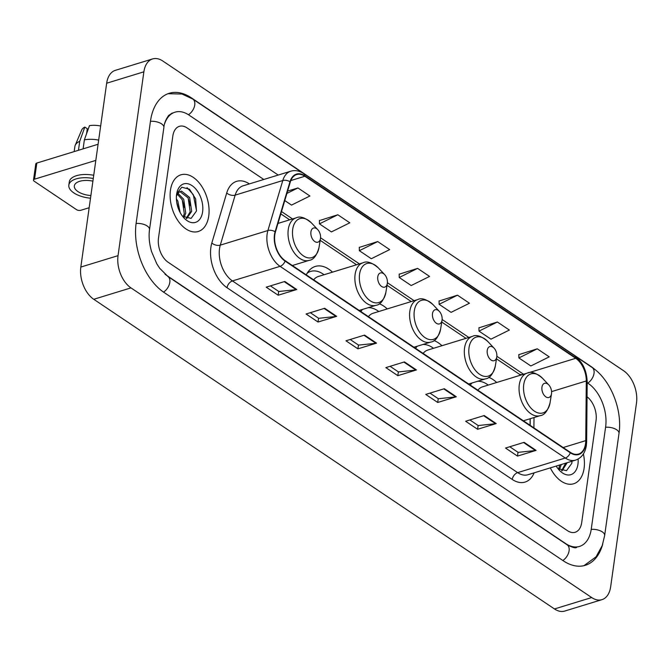 <?xml version="1.0" encoding="UTF-8"?>
<svg xmlns="http://www.w3.org/2000/svg" width="670" height="670" viewBox="0 0 670 670"><rect width="100%" height="100%" fill="white"/><g stroke="black" fill="none" stroke-linecap="round" stroke-linejoin="round"><path stroke-width="1" d="M332.504 272.146A32.721 20.142 73 0 0 315.294 266.442A32.721 20.142 73 0 0 306.274 274.859M387.235 308.929A32.721 20.142 73 0 0 379.262 303.736M362.177 309.54A32.721 20.142 73 0 0 361.004 311.651M441.957 345.712A32.721 20.142 73 0 0 433.993 340.528M416.908 346.323A32.721 20.142 73 0 0 415.727 348.434M496.688 382.495A32.721 20.142 73 0 0 488.723 377.31M471.63 383.106A32.721 20.142 73 0 0 470.457 385.216M530.07 425.291L530.129 418.733M584.089 468.313A29.631 18.241 73 0 0 583.394 453.942A29.631 18.241 73 0 1 584.089 468.313A29.631 18.241 73 0 1 573.637 483.774A29.631 18.241 73 0 0 584.089 468.313M208.739 216.016A29.631 18.241 73 0 0 201.352 185.758A29.631 18.241 73 0 0 180.908 174.82A29.631 18.241 73 0 0 170.448 190.28A29.631 18.241 73 0 0 177.835 220.539A29.631 18.241 73 0 0 198.278 231.485A29.631 18.241 73 0 0 208.739 216.016A29.631 18.241 73 0 0 201.352 185.758A29.631 18.241 73 0 0 180.908 174.82A29.631 18.241 73 0 0 170.448 190.28A29.631 18.241 73 0 0 177.835 220.539A29.631 18.241 73 0 0 198.278 231.485A29.631 18.241 73 0 0 208.739 216.016M585.53 443.741A19.757 12.161 -107 0 1 578.553 454.051A19.757 12.161 -107 0 1 570.346 452.359L285.144 260.663A19.757 12.161 -107 0 1 275.412 232.021L290.294 182.014A19.757 12.161 -107 0 1 296.651 174.569A19.757 12.161 -107 0 1 304.858 176.252L575.714 358.308A19.757 12.161 -107 0 1 586.284 380.97L585.756 440.617A19.757 12.161 -107 0 1 585.53 443.741M585.848 443.95A20.251 12.47 73 0 0 586.082 440.76L586.61 381.104A20.251 12.47 73 0 0 575.773 357.88L304.917 175.825A20.251 12.47 73 0 0 289.984 181.729L275.11 231.736A20.251 12.47 73 0 0 285.085 261.091L570.287 452.786A20.251 12.47 73 0 0 585.848 443.95M284.792 281.475L266.191 287.179L278.159 295.227L296.76 289.515L284.792 281.475M270.429 285.881L278.77 291.492L296.123 289.649A4.941 3.099 -56.1 0 0 296.76 289.515M278.687 291.433L278.159 295.227M324.682 308.284L306.081 313.987L318.041 322.036L336.65 316.332L324.682 308.284M310.319 312.689L318.66 318.3L336.013 316.466A4.941 3.099 -56.1 0 0 336.65 316.332M318.577 318.242L318.041 322.036M364.572 335.101L345.963 340.804L357.931 348.844L376.54 343.141L364.572 335.101M350.201 339.506L358.55 345.109L375.904 343.274A4.941 3.099 -56.1 0 0 376.54 343.141M358.467 345.058L357.931 348.844M524.124 442.342L505.523 448.046L517.483 456.094L536.092 450.382L524.124 442.342M509.761 446.748L518.103 452.359L535.456 450.516A4.941 3.099 -56.1 0 0 536.092 450.382M518.019 452.3L517.483 456.094M484.234 415.534L465.633 421.237L477.601 429.277L496.202 423.574L484.234 415.534M469.871 419.939L478.213 425.542L495.566 423.708A4.941 3.099 -56.1 0 0 496.202 423.574M478.129 425.492L477.601 429.277M444.344 388.717L425.743 394.421L437.711 402.469L456.312 396.766L444.344 388.717M429.981 393.123L438.322 398.734L455.675 396.9A4.941 3.099 -56.1 0 0 456.312 396.766M438.239 398.675L437.711 402.469M404.462 361.909L385.853 367.612L397.821 375.661L416.43 369.949L404.462 361.909M390.091 366.314L398.432 371.925L415.785 370.083A4.941 3.099 -56.1 0 0 416.43 369.949M398.357 371.867L397.821 375.661M550.313 467.869A29.631 18.241 73 0 0 573.637 483.774A29.631 18.241 73 0 1 550.313 467.869M158.489 238.126A18.526 11.407 73 0 0 168.187 262.297L567.473 530.673A18.526 11.407 73 0 0 575.162 532.256A18.526 11.407 73 0 0 581.702 522.592L596.057 420.467A18.526 11.407 73 0 0 587.054 396.791A18.526 11.407 73 0 1 596.057 420.467L581.702 522.592A18.526 11.407 73 0 1 575.162 532.256A18.526 11.407 73 0 1 567.473 530.673L168.187 262.297A18.526 11.407 73 0 1 158.489 238.126L172.835 135.993L158.489 238.126M263.787 179.476L187.072 127.911A18.526 11.407 73 0 0 179.376 126.329A18.526 11.407 73 0 0 172.835 135.993A18.526 11.407 73 0 1 179.376 126.329A18.526 11.407 73 0 1 187.072 127.911L263.787 179.476M337.831 214.76L319.448 223.872L331.416 231.921L349.79 222.8L337.831 214.76L319.406 220.589M284.775 200.565L291.525 205.104L309.909 195.992L297.941 187.943L287.581 191.118M457.493 295.194L439.118 304.306L451.086 312.354L469.461 303.234L457.493 295.194L439.076 301.023M497.383 322.002L479.008 331.122L490.968 339.162L509.351 330.042L497.383 322.002L478.966 327.831M537.273 348.81L518.89 357.931L530.858 365.971L549.232 356.859L537.273 348.81L518.856 354.639M377.713 241.569L359.338 250.689L371.306 258.729L389.68 249.609L377.713 241.569L359.296 247.397M417.603 268.377L399.228 277.497L411.196 285.537L429.57 276.425L417.603 268.377L399.186 274.206M399.228 277.497L399.186 274.03M439.118 304.306L439.076 300.838M479.008 331.122L478.958 327.647M518.89 357.931L518.848 354.464M359.338 250.689L359.296 247.213M319.448 223.872L319.406 220.405M297.941 187.943L286.894 193.421M165.055 274.256A33.341 20.527 73 0 0 166.369 275.194L565.656 543.579A33.341 20.527 73 0 0 579.508 546.427A33.341 20.527 73 0 0 591.275 529.032L605.63 426.899A33.341 20.527 73 0 0 588.168 383.391L587.18 382.729M278.209 175.054L188.881 115.014A33.341 20.527 73 0 0 175.029 112.166A33.341 20.527 73 0 0 164.594 123.808M118.037 255.655A24.698 15.201 73 0 0 130.977 287.882L591.685 597.548A24.698 15.201 73 0 0 601.945 599.658A24.698 15.201 73 0 0 610.663 586.769L636.5 402.938A24.698 15.201 73 0 0 623.569 370.711L162.852 61.045A24.698 15.201 73 0 0 152.593 58.935A24.698 15.201 73 0 0 143.874 71.816L118.037 255.655L80.827 267.062A24.698 15.201 73 0 0 93.766 299.289L554.475 608.955A24.698 15.201 73 0 0 564.735 611.065L601.945 599.658M152.593 58.935L115.382 70.342A24.698 15.201 73 0 0 106.664 83.231L80.827 267.062M594.826 369.438A53.098 32.688 73 0 0 590.588 366.189L191.302 97.812A53.098 32.688 73 0 0 169.242 93.281A53.098 32.688 73 0 0 150.499 120.985L136.144 223.11A53.098 32.688 73 0 0 163.957 292.396L563.236 560.773A53.098 32.688 73 0 0 585.304 565.312A53.098 32.688 73 0 0 602.724 544.124M530.112 425.316L530.171 418.725M561.276 464.511L559.433 469.695M559.802 464.963L558.554 469.092M567.18 462.702L562.046 470.859M565.706 463.154L561.602 470.725M556.201 466.069A20.125 12.395 73 0 0 559.375 470.29A20.125 12.395 73 0 0 577.95 464.184A20.125 12.395 73 0 0 578.126 459.034M557.943 468.615L566.477 470.675L571.828 463.297M572.004 461.22L571.879 463.037M541.955 387.176A7.412 4.564 73 0 0 545.774 396.808A7.412 4.564 73 0 0 551.502 393.776A7.412 4.564 73 0 0 551.527 393.617A7.412 4.564 73 0 0 548.797 384.932A7.412 4.564 73 0 0 541.955 387.176M488.229 385.091A29.329 18.056 73 0 0 477.601 381.28M472.367 382.88A29.329 18.056 73 0 0 471.345 383.575M523.396 420.802L540.171 415.66A22.227 13.685 73 0 1 524.828 407.452A22.227 13.685 73 0 1 519.292 384.756A22.227 13.685 73 0 1 527.139 373.156L482.551 386.833A22.227 13.685 73 0 0 477.869 390.2M487.232 350.393A7.412 4.564 73 0 0 491.051 360.024A7.412 4.564 73 0 0 496.78 356.984A7.412 4.564 73 0 0 496.805 356.825A7.412 4.564 73 0 0 494.066 348.149A7.412 4.564 73 0 0 487.232 350.393M433.507 348.308A29.329 18.056 73 0 0 422.879 344.489M417.644 346.097A29.329 18.056 73 0 0 416.614 346.792M468.673 384.019L485.44 378.877A22.227 13.685 73 0 1 470.106 370.669A22.227 13.685 73 0 1 464.57 347.973A22.227 13.685 73 0 1 472.409 336.373L427.82 350.05A22.227 13.685 73 0 0 423.139 353.417M432.502 313.61A7.412 4.564 73 0 0 436.321 323.233A7.412 4.564 73 0 0 442.049 320.201A7.412 4.564 73 0 0 442.074 320.042A7.412 4.564 73 0 0 439.336 311.357A7.412 4.564 73 0 0 432.502 313.61M378.776 311.517A29.329 18.056 73 0 0 368.148 307.706M362.914 309.314A29.329 18.056 73 0 0 361.892 310.001M413.943 347.236L430.718 342.085A22.227 13.685 73 0 1 415.375 333.878A22.227 13.685 73 0 1 409.839 311.19A22.227 13.685 73 0 1 417.686 299.591L373.098 313.259A22.227 13.685 73 0 0 368.416 316.634M377.771 276.827A7.412 4.564 73 0 0 381.599 286.45A7.412 4.564 73 0 0 387.327 283.418A7.412 4.564 73 0 0 387.344 283.259A7.412 4.564 73 0 0 384.614 274.574A7.412 4.564 73 0 0 377.771 276.827M324.046 274.734A29.329 18.056 73 0 0 310.704 271.4L308.845 271.97A29.329 18.056 73 0 0 307.681 272.397M310.704 271.4A29.329 18.056 73 0 0 307.161 273.218M359.212 310.445L375.987 305.302A22.227 13.685 73 0 1 360.653 297.095A22.227 13.685 73 0 1 355.108 274.407A22.227 13.685 73 0 1 362.956 262.808L318.367 276.476A22.227 13.685 73 0 0 313.686 279.842M310.922 231.887A7.412 4.564 73 0 0 314.741 241.518A7.412 4.564 73 0 0 320.469 238.478A7.412 4.564 73 0 0 320.495 238.319A7.412 4.564 73 0 0 317.756 229.642A7.412 4.564 73 0 0 310.922 231.887M34.564 179.175A3.09 1.474 -172 0 0 33.5 180.088L35.77 163.966A3.09 1.474 8 0 1 36.825 163.053L34.564 179.175L95.818 160.39M98.088 144.268L36.825 163.053M33.5 180.088A3.09 1.474 -172 0 0 34.229 181.235L76.514 209.651A3.09 1.474 -172 0 0 80.835 210.28L89.169 207.725M92.904 181.143A15.435 7.353 -172 0 0 74.337 185.875A15.435 7.353 -172 0 0 77.988 191.595A15.435 7.353 -172 0 0 90.877 195.548M93.733 175.28A20.988 10 -172 0 0 69.286 181.88L68.834 185.104A20.988 10 -172 0 0 73.8 192.876A20.988 10 -172 0 0 90.509 198.194M93.272 178.505A20.988 10 -172 0 0 68.834 185.104M98.674 140.097A20.376 9.707 -172 0 0 84.37 139.863L89.47 125.642A16.055 7.646 -172 0 1 100.651 126.027M83.105 148.857L84.37 139.863M86.572 133.732L87.276 128.724L84.822 127.074L79.722 141.295L78.457 150.289M79.722 141.295A20.376 9.707 -172 0 0 75.216 145.298A20.376 9.707 -172 0 0 74.881 146.487L74.161 151.604M84.822 127.074A16.055 7.646 -172 0 0 81.69 130.022L75.216 145.298M176.377 198.797L177.81 201.109L180.18 212.599M176.721 202.34L178.63 209.291M177.944 193.312L183.714 199.3L185.758 213.144L184.083 217.407M177.349 194.191L182.24 199.752L184.284 213.604L183.203 216.804M176.453 195.64L179.133 192.131A13.953 8.593 73 0 0 176.403 196.377M179.133 192.131L181.595 191.126L189.627 197.483L191.67 211.335L186.695 218.571M179.929 191.595L188.144 197.935L190.188 211.787L186.252 218.428M202.6 211.888A20.125 12.395 73 0 0 192.215 185.732A20.125 12.395 73 0 0 176.654 193.973A20.125 12.395 73 0 0 176.587 194.409A20.125 12.395 73 0 0 184.024 218.001A20.125 12.395 73 0 0 202.6 211.888M182.592 216.318L191.126 218.378L196.477 211L195.632 198.831L189.459 189.191L181.763 187.232L176.78 193.689M186.997 187.608L193.287 194.643L196.528 210.749M188.027 197.717L190.456 205.816M182.123 199.526L184.552 207.625M176.754 202.558L178.622 209.258M534.158 472.827A30.87 19.003 -107 0 1 512.24 479.435L227.038 287.731A6.172 3.878 123.9 0 1 232.448 280.931L517.65 472.635A24.698 15.201 73 0 0 527.91 474.745L575.538 460.139A24.698 15.201 -107 0 1 565.279 458.029A6.172 3.878 -56.1 0 0 570.287 452.786M227.038 287.731A30.87 19.003 -107 0 1 210.874 247.456A30.87 19.003 -107 0 1 211.829 242.992L226.711 192.985A30.87 19.003 -107 0 1 249.357 183.898M219.509 248.712A24.698 15.201 73 0 0 232.448 280.931L280.077 266.333A24.698 15.201 -107 0 1 267.908 230.53L282.79 180.523A24.698 15.201 -107 0 1 290.738 171.21L243.109 185.816A24.698 15.201 73 0 0 235.162 195.129L220.279 245.136A24.698 15.201 73 0 0 219.509 248.712M575.538 460.139C581.56 457.995 585.178 453.088 586.376 445.433L586.652 441.706A6.172 2.228 -179.5 0 0 586.082 440.76M586.652 441.706L587.18 382.051C586.811 370.636 582.599 361.825 574.542 355.628A6.172 3.878 123.9 0 1 575.773 357.88M304.917 175.825A6.172 3.878 -56.1 0 0 303.686 173.572C299.415 170.758 295.093 169.971 290.738 171.21M289.984 181.729A6.172 3.568 -163.4 0 0 282.79 180.523L235.162 195.129A6.172 3.568 16.6 0 1 226.711 192.985M587.18 382.051A6.172 2.228 -179.5 0 0 586.61 381.104M275.11 231.736A6.172 3.568 -163.4 0 0 267.908 230.53L220.279 245.136A6.172 3.568 16.6 0 1 211.829 242.992M285.085 261.091A6.172 3.878 123.9 0 1 280.077 266.333L565.279 458.029L517.65 472.635A6.172 3.878 123.9 0 0 512.24 479.435M304.858 176.252L290.797 180.565M585.756 440.617L563.177 447.543M586.284 380.97L551.586 391.615M533.915 427.87L534.007 417.544M575.714 358.308L528.102 372.905M523.572 374.254L496.864 356.298M468.849 337.471L442.133 319.506M414.119 300.679L387.402 282.723M359.396 263.896L320.553 237.791M292.539 218.964L281.5 211.544M522.818 374.48A11.114 6.976 123.9 0 1 518.781 373.827L496.478 358.844M403.884 362.085L415.785 370.083M443.774 388.893L455.675 396.9M483.665 415.71L495.566 423.708M523.555 442.518L535.456 450.516M363.994 335.276L375.904 343.274M324.113 308.46L336.013 316.466M284.222 281.651L296.123 289.649M163.539 292.112A9.874 6.198 -56.1 0 0 169.811 282.372A9.874 6.198 -56.1 0 0 167.885 276.459L159.678 268.26L156.78 263.787L151.604 251.719C149.284 243.779 148.589 236.418 149.519 229.634L163.874 127.501C164.167 123.573 165.75 119.57 168.622 115.491L172.24 113.021M136.102 223.462A9.874 4.707 8 0 1 147.182 225.974A9.874 4.707 8 0 1 149.519 229.634M150.448 121.329A9.874 4.707 8 0 1 161.537 123.85A9.874 4.707 8 0 1 163.874 127.501M167.952 93.725L181.972 94.018L192.809 99.068A9.874 6.198 123.9 0 1 194.744 104.989A9.874 6.198 123.9 0 1 188.463 114.737M575.254 356.13L592.096 367.453A9.874 6.198 123.9 0 1 594.03 373.366A9.874 6.198 123.9 0 1 587.749 383.114M592.096 367.453C610.554 379.446 622.614 409.78 619.005 433.415A9.874 4.707 -172 0 0 616.66 429.763A9.874 4.707 -172 0 0 605.58 427.251M583.989 565.664L596.074 556.795L602.246 545.531L604.65 535.548A9.874 4.707 -172 0 0 602.305 531.888A9.874 4.707 -172 0 0 591.225 529.375M562.825 560.497A9.874 6.198 -56.1 0 0 569.098 550.748A9.874 6.198 -56.1 0 0 567.163 544.836L167.885 276.459M93.766 299.289L130.977 287.882M106.664 83.231L143.874 71.816M554.475 608.955L591.685 597.548M527.139 373.156C531.017 371.13 536.168 372.855 542.591 378.341A20.418 12.571 73 0 0 523.747 384.538A20.418 12.571 73 0 0 534.283 411.07A20.418 12.571 73 0 0 550.07 402.703L551.502 393.776M472.409 336.373C476.286 334.347 481.437 336.072 487.869 341.549A20.418 12.571 73 0 0 469.025 347.747A20.418 12.571 73 0 0 479.553 374.279A20.418 12.571 73 0 0 495.339 365.921L496.78 356.984M417.686 299.591C421.564 297.555 426.715 299.281 433.138 304.766A20.418 12.571 73 0 0 414.295 310.964A20.418 12.571 73 0 0 424.822 337.496A20.418 12.571 73 0 0 440.609 329.137L442.049 320.201M362.956 262.808C366.833 260.772 371.984 262.498 378.416 267.983A20.418 12.571 73 0 0 359.572 274.181A20.418 12.571 73 0 0 370.1 300.713A20.418 12.571 73 0 0 385.887 292.354L387.327 283.418M277.966 223.428L296.106 217.867C299.984 215.841 305.135 217.566 311.558 223.051A20.418 12.571 73 0 0 292.715 229.241A20.418 12.571 73 0 0 303.242 255.772A20.418 12.571 73 0 0 319.029 247.414L320.469 238.478M296.106 217.867A22.227 13.685 73 0 0 288.259 229.467A22.227 13.685 73 0 0 293.795 252.163A22.227 13.685 73 0 0 309.138 260.37C313.485 259.876 316.784 255.563 319.029 247.414M574.542 355.628L303.686 173.572M520.506 375.192L518.781 373.827M465.985 338.342L441.756 322.052M411.263 301.559L387.026 285.269M356.532 264.776L320.176 240.337M289.683 219.835L280.814 213.881M530.163 425.35L530.221 418.708M576.719 547.281C575.907 548.445 572.724 547.633 567.163 544.836M619.005 433.415L604.65 535.548M192.809 99.068L302.966 173.111M540.171 415.66C544.517 415.166 547.817 410.852 550.07 402.703M548.797 384.932L542.591 378.341M485.44 378.877C489.795 378.382 493.095 374.061 495.339 365.921M494.066 348.149L487.869 341.549M430.718 342.085C435.065 341.599 438.364 337.278 440.609 329.137M439.336 311.357L433.138 304.766M375.987 305.302C380.334 304.817 383.634 300.495 385.887 292.354M384.614 274.574L378.416 267.983M292.363 265.513L309.138 260.37M317.756 229.642L311.558 223.051"/></g></svg>

